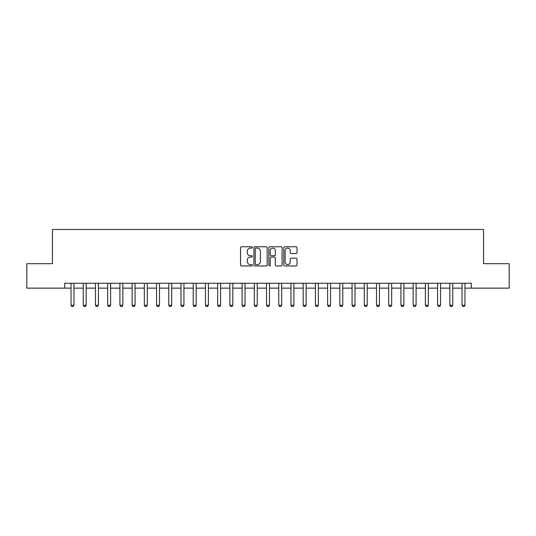 <?xml version="1.0" encoding="UTF-8"?>
<svg xmlns="http://www.w3.org/2000/svg" width="536" height="536" viewBox="0 0 536 536"><rect width="100%" height="100%" fill="white"/><g stroke="black" fill="none" stroke-linecap="round" stroke-linejoin="round"><path stroke-width="0.8" d="M252.362 247.444A0.67 0.67 0 0 0 251.685 246.774L241.495 246.774A0.958 0.958 0 0 0 240.537 247.733L240.537 265.005A0.958 0.958 0 0 0 241.495 265.963L251.685 265.963A0.67 0.67 0 0 0 252.362 265.293A0.67 0.67 0 0 0 251.685 264.617L250.372 264.617A3.069 3.069 0 0 1 247.297 261.548L247.297 260.107A3.069 3.069 0 0 1 250.372 257.039L251.685 257.039A0.67 0.67 0 0 0 252.362 256.369A0.67 0.67 0 0 0 251.685 255.699L250.372 255.699A3.069 3.069 0 0 1 247.297 252.624L247.297 251.19A3.069 3.069 0 0 1 250.372 248.114L251.685 248.114A0.67 0.67 0 0 0 252.362 247.444M296.04 253.535A0.958 0.958 0 0 0 296.998 252.577L296.998 247.733A0.958 0.958 0 0 0 296.04 246.774L284.716 246.774A0.958 0.958 0 0 0 283.758 247.733L283.758 265.005A0.958 0.958 0 0 0 284.716 265.963L296.04 265.963A0.958 0.958 0 0 0 296.998 265.005L296.998 259.149A0.958 0.958 0 0 0 296.04 258.191L291.195 258.191A0.958 0.958 0 0 0 290.237 259.149L290.237 262.05A2.566 2.566 0 0 1 287.671 264.617A2.566 2.566 0 0 1 285.105 262.05L285.105 250.68A2.566 2.566 0 0 1 287.671 248.114A2.566 2.566 0 0 1 290.237 250.68L290.237 252.577A0.958 0.958 0 0 0 291.195 253.535L296.04 253.535M64.675 288.134L26.8 288.134L26.8 263.699L52.461 263.699L52.461 229.488L483.539 229.488L483.539 263.699L509.2 263.699L509.2 288.134L471.325 288.134L471.325 283.249L64.675 283.249L64.675 288.134L71.033 288.134M267.163 247.733A0.958 0.958 0 0 0 266.198 246.774L254.881 246.774A0.958 0.958 0 0 0 253.917 247.733L253.917 265.005A0.958 0.958 0 0 0 254.881 265.963L266.198 265.963A0.958 0.958 0 0 0 267.163 265.005L267.163 247.733M269.802 246.774L281.119 246.774A0.958 0.958 0 0 1 282.083 247.733L282.083 265.005A0.958 0.958 0 0 1 281.119 265.963L276.275 265.963A0.958 0.958 0 0 1 275.316 265.005L275.316 257.997A0.958 0.958 0 0 0 274.358 257.039L271.142 257.039A0.958 0.958 0 0 0 270.184 257.997L270.184 265.293A0.67 0.67 0 0 1 269.514 265.963A0.67 0.67 0 0 1 268.838 265.293L268.838 247.733A0.958 0.958 0 0 1 269.802 246.774M73.968 288.134L83.254 288.134M86.182 288.134L95.468 288.134M98.403 288.134L107.689 288.134M110.624 288.134L119.91 288.134M122.838 288.134L132.124 288.134M135.059 288.134L144.345 288.134M147.279 288.134L156.566 288.134M159.494 288.134L168.78 288.134M171.714 288.134L181 288.134M183.935 288.134L193.221 288.134M196.156 288.134L205.442 288.134M208.37 288.134L217.656 288.134M220.591 288.134L229.877 288.134M232.812 288.134L242.098 288.134M245.026 288.134L254.312 288.134M257.247 288.134L266.533 288.134M269.467 288.134L278.754 288.134M281.688 288.134L290.974 288.134M293.902 288.134L303.188 288.134M306.123 288.134L315.409 288.134M318.344 288.134L327.63 288.134M330.558 288.134L339.844 288.134M342.779 288.134L352.065 288.134M355 288.134L364.286 288.134M367.22 288.134L376.507 288.134M379.434 288.134L388.721 288.134M391.655 288.134L400.941 288.134M403.876 288.134L413.162 288.134M416.09 288.134L425.376 288.134M428.311 288.134L437.597 288.134M440.532 288.134L449.818 288.134M452.746 288.134L462.032 288.134M464.967 288.134L471.325 288.134M255.933 248.114A0.67 0.67 0 0 0 255.263 248.784L255.263 263.947A0.67 0.67 0 0 0 255.933 264.617L257.327 264.617A3.069 3.069 0 0 0 260.396 261.548L260.396 251.19A3.069 3.069 0 0 0 257.327 248.114L255.933 248.114M275.316 250.727A2.566 2.566 0 0 0 272.75 248.161A2.566 2.566 0 0 0 270.184 250.727L270.184 254.734A0.958 0.958 0 0 0 271.142 255.699L274.358 255.699A0.958 0.958 0 0 0 275.316 254.734L275.316 250.727M74.075 283.249L74.008 283.444A0.978 0.978 0 0 0 73.968 283.738L73.968 305.245L73.231 306.512L71.764 306.512L71.033 305.245L71.033 283.738A0.978 0.978 0 0 0 70.987 283.444L70.926 283.249M71.033 305.245L73.968 305.245M86.289 283.249L86.229 283.444A0.978 0.978 0 0 0 86.182 283.738L86.182 305.245L85.452 306.512L83.984 306.512L83.254 305.245L83.254 283.738A0.978 0.978 0 0 0 83.207 283.444L83.147 283.249M83.254 305.245L86.182 305.245M98.51 283.249L98.45 283.444A0.978 0.978 0 0 0 98.403 283.738L98.403 305.245L97.673 306.512L96.205 306.512L95.468 305.245L95.468 283.738A0.978 0.978 0 0 0 95.421 283.444L95.361 283.249M95.468 305.245L98.403 305.245M110.731 283.249L110.664 283.444A0.978 0.978 0 0 0 110.624 283.738L110.624 305.245L109.887 306.512L108.419 306.512L107.689 305.245L107.689 283.738A0.978 0.978 0 0 0 107.642 283.444L107.582 283.249M107.689 305.245L110.624 305.245M122.945 283.249L122.885 283.444A0.978 0.978 0 0 0 122.838 283.738L122.838 305.245L122.108 306.512L120.64 306.512L119.91 305.245L119.91 283.738A0.978 0.978 0 0 0 119.863 283.444L119.803 283.249M119.91 305.245L122.838 305.245M135.166 283.249L135.106 283.444A0.978 0.978 0 0 0 135.059 283.738L135.059 305.245L134.328 306.512L132.861 306.512L132.124 305.245L132.124 283.738A0.978 0.978 0 0 0 132.084 283.444L132.017 283.249M132.124 305.245L135.059 305.245M147.387 283.249L147.326 283.444A0.978 0.978 0 0 0 147.279 283.738L147.279 305.245L146.542 306.512L145.075 306.512L144.345 305.245L144.345 283.738A0.978 0.978 0 0 0 144.298 283.444L144.238 283.249M144.345 305.245L147.279 305.245M159.601 283.249L159.54 283.444A0.978 0.978 0 0 0 159.494 283.738L159.494 305.245L158.763 306.512L157.296 306.512L156.566 305.245L156.566 283.738A0.978 0.978 0 0 0 156.519 283.444L156.458 283.249M156.566 305.245L159.494 305.245M171.822 283.249L171.761 283.444A0.978 0.978 0 0 0 171.714 283.738L171.714 305.245L170.984 306.512L169.517 306.512L168.78 305.245L168.78 283.738A0.978 0.978 0 0 0 168.739 283.444L168.673 283.249M168.78 305.245L171.714 305.245M184.042 283.249L183.982 283.444A0.978 0.978 0 0 0 183.935 283.738L183.935 305.245L183.198 306.512L181.738 306.512L181 305.245L181 283.738A0.978 0.978 0 0 0 180.954 283.444L180.893 283.249M181 305.245L183.935 305.245M196.263 283.249L196.196 283.444A0.978 0.978 0 0 0 196.156 283.738L196.156 305.245L195.419 306.512L193.952 306.512L193.221 305.245L193.221 283.738A0.978 0.978 0 0 0 193.174 283.444L193.114 283.249M193.221 305.245L196.156 305.245M208.477 283.249L208.417 283.444A0.978 0.978 0 0 0 208.37 283.738L208.37 305.245L207.64 306.512L206.172 306.512L205.442 305.245L205.442 283.738A0.978 0.978 0 0 0 205.395 283.444L205.335 283.249M205.442 305.245L208.37 305.245M220.698 283.249L220.638 283.444A0.978 0.978 0 0 0 220.591 283.738L220.591 305.245L219.861 306.512L218.393 306.512L217.656 305.245L217.656 283.738A0.978 0.978 0 0 0 217.609 283.444L217.549 283.249M217.656 305.245L220.591 305.245M232.919 283.249L232.859 283.444A0.978 0.978 0 0 0 232.812 283.738L232.812 305.245L232.075 306.512L230.607 306.512L229.877 305.245L229.877 283.738A0.978 0.978 0 0 0 229.83 283.444L229.77 283.249M229.877 305.245L232.812 305.245M245.133 283.249L245.073 283.444A0.978 0.978 0 0 0 245.026 283.738L245.026 305.245L244.295 306.512L242.828 306.512L242.098 305.245L242.098 283.738A0.978 0.978 0 0 0 242.051 283.444L241.991 283.249M242.098 305.245L245.026 305.245M257.354 283.249L257.293 283.444A0.978 0.978 0 0 0 257.247 283.738L257.247 305.245L256.516 306.512L255.049 306.512L254.312 305.245L254.312 283.738A0.978 0.978 0 0 0 254.272 283.444L254.205 283.249M254.312 305.245L257.247 305.245M269.575 283.249L269.514 283.444A0.978 0.978 0 0 0 269.467 283.738L269.467 305.245L268.73 306.512L267.27 306.512L266.533 305.245L266.533 283.738A0.978 0.978 0 0 0 266.486 283.444L266.425 283.249M266.533 305.245L269.467 305.245M281.795 283.249L281.728 283.444A0.978 0.978 0 0 0 281.688 283.738L281.688 305.245L280.951 306.512L279.484 306.512L278.754 305.245L278.754 283.738A0.978 0.978 0 0 0 278.707 283.444L278.646 283.249M278.754 305.245L281.688 305.245M294.009 283.249L293.949 283.444A0.978 0.978 0 0 0 293.902 283.738L293.902 305.245L293.172 306.512L291.705 306.512L290.974 305.245L290.974 283.738A0.978 0.978 0 0 0 290.927 283.444L290.867 283.249M290.974 305.245L293.902 305.245M306.23 283.249L306.17 283.444A0.978 0.978 0 0 0 306.123 283.738L306.123 305.245L305.393 306.512L303.925 306.512L303.188 305.245L303.188 283.738A0.978 0.978 0 0 0 303.142 283.444L303.081 283.249M303.188 305.245L306.123 305.245M318.451 283.249L318.391 283.444A0.978 0.978 0 0 0 318.344 283.738L318.344 305.245L317.607 306.512L316.14 306.512L315.409 305.245L315.409 283.738A0.978 0.978 0 0 0 315.362 283.444L315.302 283.249M315.409 305.245L318.344 305.245M330.665 283.249L330.605 283.444A0.978 0.978 0 0 0 330.558 283.738L330.558 305.245L329.828 306.512L328.36 306.512L327.63 305.245L327.63 283.738A0.978 0.978 0 0 0 327.583 283.444L327.523 283.249M327.63 305.245L330.558 305.245M342.886 283.249L342.826 283.444A0.978 0.978 0 0 0 342.779 283.738L342.779 305.245L342.048 306.512L340.581 306.512L339.844 305.245L339.844 283.738A0.978 0.978 0 0 0 339.804 283.444L339.737 283.249M339.844 305.245L342.779 305.245M355.107 283.249L355.046 283.444A0.978 0.978 0 0 0 355 283.738L355 305.245L354.263 306.512L352.802 306.512L352.065 305.245L352.065 283.738A0.978 0.978 0 0 0 352.018 283.444L351.958 283.249M352.065 305.245L355 305.245M367.328 283.249L367.26 283.444A0.978 0.978 0 0 0 367.22 283.738L367.22 305.245L366.483 306.512L365.016 306.512L364.286 305.245L364.286 283.738A0.978 0.978 0 0 0 364.239 283.444L364.178 283.249M364.286 305.245L367.22 305.245M379.542 283.249L379.481 283.444A0.978 0.978 0 0 0 379.434 283.738L379.434 305.245L378.704 306.512L377.237 306.512L376.507 305.245L376.507 283.738A0.978 0.978 0 0 0 376.46 283.444L376.399 283.249M376.507 305.245L379.434 305.245M391.762 283.249L391.702 283.444A0.978 0.978 0 0 0 391.655 283.738L391.655 305.245L390.925 306.512L389.458 306.512L388.721 305.245L388.721 283.738A0.978 0.978 0 0 0 388.674 283.444L388.613 283.249M388.721 305.245L391.655 305.245M403.983 283.249L403.916 283.444A0.978 0.978 0 0 0 403.876 283.738L403.876 305.245L403.139 306.512L401.672 306.512L400.941 305.245L400.941 283.738A0.978 0.978 0 0 0 400.895 283.444L400.834 283.249M400.941 305.245L403.876 305.245M416.197 283.249L416.137 283.444A0.978 0.978 0 0 0 416.09 283.738L416.09 305.245L415.36 306.512L413.893 306.512L413.162 305.245L413.162 283.738A0.978 0.978 0 0 0 413.115 283.444L413.055 283.249M413.162 305.245L416.09 305.245M428.418 283.249L428.358 283.444A0.978 0.978 0 0 0 428.311 283.738L428.311 305.245L427.581 306.512L426.113 306.512L425.376 305.245L425.376 283.738A0.978 0.978 0 0 0 425.336 283.444L425.269 283.249M425.376 305.245L428.311 305.245M440.639 283.249L440.579 283.444A0.978 0.978 0 0 0 440.532 283.738L440.532 305.245L439.795 306.512L438.327 306.512L437.597 305.245L437.597 283.738A0.978 0.978 0 0 0 437.55 283.444L437.49 283.249M437.597 305.245L440.532 305.245M452.853 283.249L452.793 283.444A0.978 0.978 0 0 0 452.746 283.738L452.746 305.245L452.016 306.512L450.548 306.512L449.818 305.245L449.818 283.738A0.978 0.978 0 0 0 449.771 283.444L449.711 283.249M449.818 305.245L452.746 305.245M465.074 283.249L465.014 283.444A0.978 0.978 0 0 0 464.967 283.738L464.967 305.245L464.236 306.512L462.769 306.512L462.032 305.245L462.032 283.738A0.978 0.978 0 0 0 461.992 283.444L461.925 283.249M462.032 305.245L464.967 305.245"/></g></svg>
